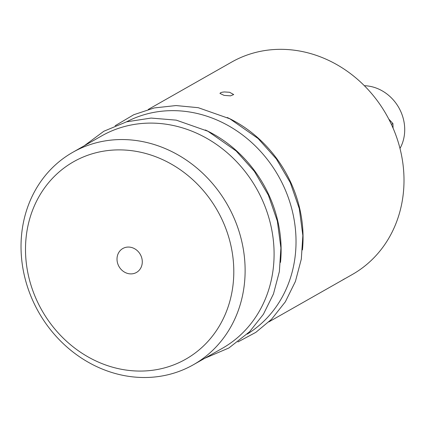 <?xml version="1.0" encoding="UTF-8"?>
<svg xmlns="http://www.w3.org/2000/svg" width="426" height="426" viewBox="0 0 426 426"><rect width="100%" height="100%" fill="white"/><g stroke="black" fill="none" stroke-linecap="round" stroke-linejoin="round"><path stroke-width="0.64" d="M268.928 321.848L340.805 281.032A122.145 108.593 -119.6 0 0 344.368 278.908L344.389 278.902A122.145 108.593 60.4 0 1 340.96 280.947A122.145 108.593 60.4 0 1 340.88 280.99M148.301 109.418L231.643 62.095A122.145 108.593 60.4 0 1 386.387 114.685A122.145 108.593 60.4 0 1 352.27 274.52L340.96 280.947M302.444 249.908A122.145 108.593 -119.6 0 0 227.26 117.501M229.582 92.272L233.693 94.551L230.514 95.861L224.103 95.387L219.965 93.422L220.53 92.772L222.063 92.24L224.321 91.941L229.582 92.272M364.363 85.706A41.008 36.46 60.4 0 1 398.805 107.634A41.008 36.46 60.4 0 1 399.987 148.45M393.07 128.114L392.91 123.551L388.773 119.072M392.91 123.551L391.403 124.403M128.567 273.662A13.776 12.247 60.4 0 1 117.374 262.352A13.776 12.247 60.4 0 1 122.848 248.496A13.776 12.247 60.4 0 1 140.298 254.428A13.776 12.247 60.4 0 1 136.453 272.459A13.776 12.247 60.4 0 1 128.567 273.662M123.465 375.444A122.145 108.593 -119.6 0 0 193.388 364.741A122.145 108.593 -119.6 0 0 227.505 204.906A122.145 108.593 -119.6 0 0 72.761 152.316A122.145 108.593 -119.6 0 0 24.271 275.175A122.145 108.593 -119.6 0 0 123.465 375.444M120.712 369.145A113.534 100.935 60.4 0 1 44.251 188.356A113.534 100.935 60.4 0 1 223.98 223.927A113.534 100.935 60.4 0 1 120.712 369.145M193.388 364.741L222.356 348.298A122.145 108.593 -119.6 0 0 256.473 188.457A122.145 108.593 -119.6 0 0 101.729 135.867L72.761 152.316M247.165 334.138A122.145 108.593 -119.6 0 0 278.412 176.002A122.145 108.593 -119.6 0 0 126.591 121.815M280.505 262.363A122.145 108.593 -119.6 0 0 205.321 129.957M84.119 145.868L103.864 131.24L126.559 121.825L151.097 118.071L176.284 120.148L207.904 131.251L236.121 150.958L254.402 171.39L268.369 195.151L277.353 221.094L280.91 247.975L279.376 271.532L273.471 293.919L263.412 314.266L249.556 331.785L228.884 347.989L204.746 358.293M115.137 125.75L133.716 114.748L154.281 107.932L176.06 105.557L198.223 107.687L229.843 118.795L258.06 138.498L276.341 158.93L290.308 182.69L299.292 208.633L302.849 235.514L301.315 259.077L295.41 281.458L285.345 301.805L271.495 319.324L255.829 332.36L237.916 341.961"/></g></svg>
